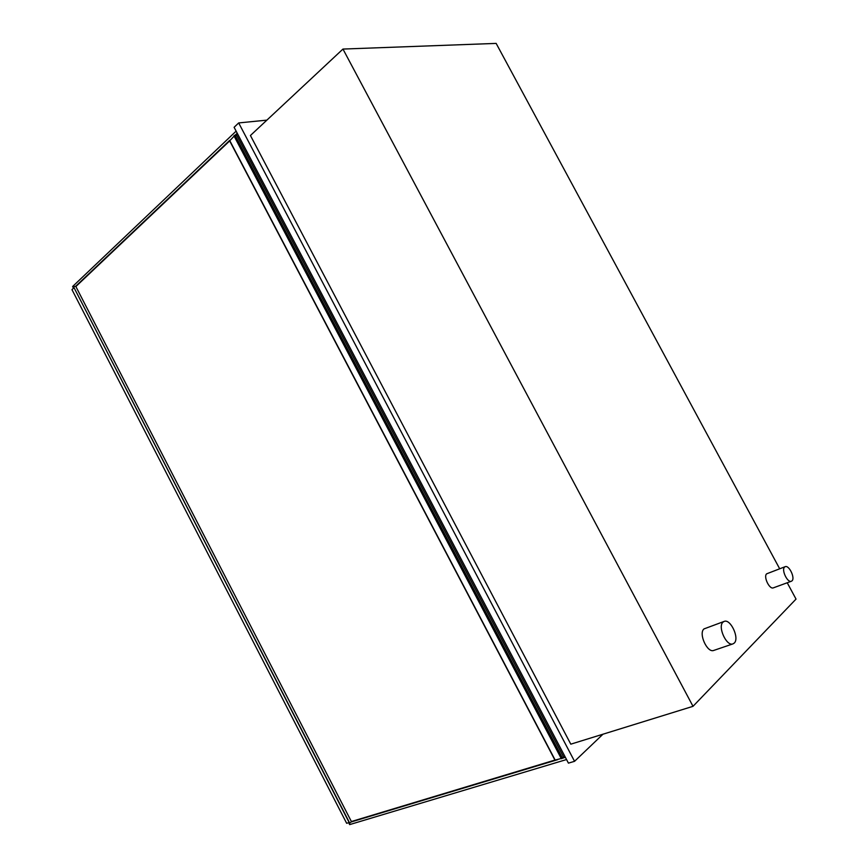 <?xml version="1.0" encoding="UTF-8"?>
<svg xmlns="http://www.w3.org/2000/svg" width="868" height="868" viewBox="0 0 868 868"><rect width="100%" height="100%" fill="white"/><g stroke="black" fill="none" stroke-linecap="round" stroke-linejoin="round"><path stroke-width="1.3" d="M792.017 580.833C795.37 577.99 789.001 564.808 785.182 566.685L784.585 567.075C781.167 569.799 787.536 583.112 791.377 581.245L792.017 580.833M791.377 581.245L773.366 587.842C769.471 589.719 763.2 576.536 766.672 573.813L785.182 566.685M734.241 643.08C739.742 638.305 730.498 618.493 724.162 621.412L723.011 622.128C717.38 626.642 726.581 646.758 732.983 643.872L734.241 643.08M732.983 643.872L713.789 650.414C707.311 653.311 698.263 633.412 703.991 628.909L724.162 621.412M787.222 582.764L796.032 599.094L693.011 706.324L342.958 49.064L496.149 43.4L779.67 568.768M342.958 49.064L250.429 135.506L570.797 744.169L693.011 706.324M602.978 734.198L574.551 761.323L238.678 122.93L266.888 120.131M238.678 122.93L234.11 127.303L568.431 763.135L574.551 761.323M236.129 131.155L72.619 286.516L73.487 288.198M565.328 757.221L563.733 757.243L236.476 134.779L237.224 133.238L235.087 135.267M229.564 140.497L75.668 286.288M566.544 759.543L349.652 824.6L348.752 822.669M565.394 757.341L562.518 758.209M557.777 759.641L351.193 821.963M229.792 140.714L235.022 135.158L562.518 758.155L235.022 135.158M235.282 135.636L236.834 135.473M562.334 757.818L563.473 756.755M555.129 760.064L562.518 758.155M561.357 758.73L233.937 135.788M554.923 760.075L351.388 821.54M75.863 286.548L229.673 140.909M73.867 287.84L71.968 289.641L346.657 823.298L349.164 822.538M73.552 286.744L349.511 823.211L351.486 821.736L75.733 286.277L73.552 286.744L349.728 823.146M555.26 760.27L229.64 140.399M561.965 758.545L234.393 135.354M563.744 757.254L236.465 134.757M555.032 760.281L229.521 140.616"/></g></svg>
